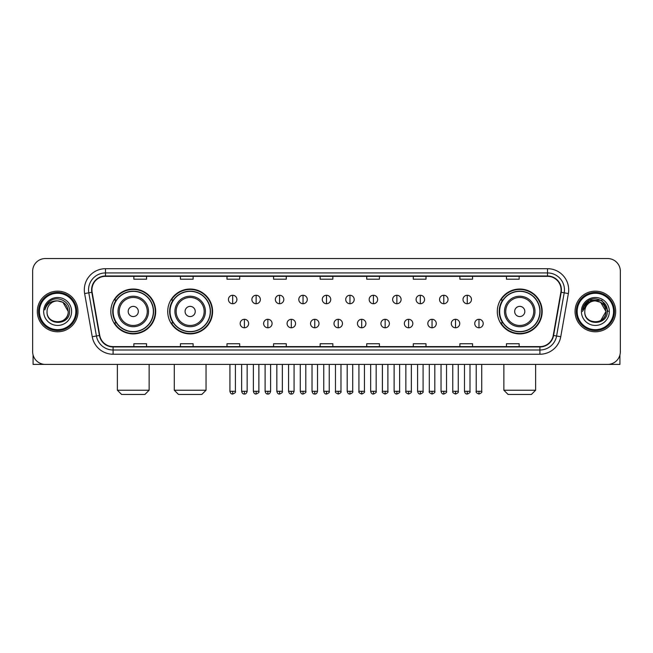 <?xml version="1.0" encoding="UTF-8"?>
<svg xmlns="http://www.w3.org/2000/svg" width="653" height="653" viewBox="0 0 653 653"><rect width="100%" height="100%" fill="white"/><g stroke="black" fill="none" stroke-linecap="round" stroke-linejoin="round"><path stroke-width="0.98" d="M497.308 311.473A22.439 22.439 0 0 0 519.747 333.912A22.439 22.439 0 0 0 542.186 311.473A22.439 22.439 0 0 0 519.747 289.026A22.439 22.439 0 0 0 497.308 311.473M167.723 311.473A22.439 22.439 0 0 0 190.162 333.912A22.439 22.439 0 0 0 212.6 311.473A22.439 22.439 0 0 0 190.162 289.026A22.439 22.439 0 0 0 167.723 311.473M110.814 311.473A22.439 22.439 0 0 0 133.253 333.912A22.439 22.439 0 0 0 155.692 311.473A22.439 22.439 0 0 0 133.253 289.026A22.439 22.439 0 0 0 110.814 311.473M116.193 322.9A20.537 20.537 0 0 1 116.193 300.037M173.102 322.9A20.537 20.537 0 0 1 173.102 300.037M502.688 322.9A20.537 20.537 0 0 1 502.688 300.037M32.65 271.248L32.65 351.689A12.701 12.701 0 0 0 45.351 364.398L607.649 364.398A12.701 12.701 0 0 0 620.35 351.689L620.35 271.248A12.701 12.701 0 0 0 607.649 258.539L45.351 258.539A12.701 12.701 0 0 0 32.65 271.248L32.65 351.689M37.311 311.473A20.325 20.325 0 0 0 57.635 331.789A20.325 20.325 0 0 0 77.952 311.473A20.325 20.325 0 0 0 57.635 291.148A20.325 20.325 0 0 0 37.311 311.473A20.325 20.325 0 0 0 57.635 331.789A20.325 20.325 0 0 0 77.952 311.473A20.325 20.325 0 0 0 57.635 291.148A20.325 20.325 0 0 0 37.311 311.473M575.048 311.473A20.325 20.325 0 0 0 595.365 331.789A20.325 20.325 0 0 0 615.689 311.473A20.325 20.325 0 0 0 595.365 291.148A20.325 20.325 0 0 0 575.048 311.473A20.325 20.325 0 0 0 595.365 331.789A20.325 20.325 0 0 0 615.689 311.473A20.325 20.325 0 0 0 595.365 291.148A20.325 20.325 0 0 0 575.048 311.473M91.926 289.875A13.55 13.55 0 0 1 105.476 276.325L547.524 276.325A13.55 13.55 0 0 1 560.87 292.226L553.254 335.413A13.55 13.55 0 0 1 539.909 346.612L113.091 346.612A13.55 13.55 0 0 1 99.746 335.413L92.13 292.226A13.55 13.55 0 0 1 91.926 289.875M91.591 289.875A13.884 13.884 0 0 0 91.804 292.283L99.419 335.471A13.884 13.884 0 0 0 113.091 346.947L539.909 346.947A13.884 13.884 0 0 0 553.581 335.471L561.196 292.283A13.884 13.884 0 0 0 547.524 275.99L105.476 275.99A13.884 13.884 0 0 0 91.591 289.875M84.629 293.548A21.174 21.174 0 0 1 105.476 268.701L547.524 268.701A21.174 21.174 0 0 1 568.371 293.548L560.756 336.736A21.174 21.174 0 0 1 539.909 354.236L113.091 354.236A21.174 21.174 0 0 1 92.244 336.736L84.629 293.548L88.8 292.813A16.937 16.937 0 0 1 105.476 272.938L547.524 272.938A16.937 16.937 0 0 1 564.2 292.813L556.585 336.001A16.937 16.937 0 0 1 539.909 350L113.091 350A16.937 16.937 0 0 1 96.415 336.001L88.8 292.813A16.937 16.937 0 0 1 88.539 289.875M607.649 258.539L45.351 258.539M45.351 364.398L607.649 364.398M620.35 351.689L620.35 271.248M553.581 335.471L556.585 336.001L564.2 292.813L568.371 293.548M320.15 276.325L320.15 279.19L332.85 279.19L332.85 276.325M273.574 276.325L273.574 279.19L286.275 279.19L286.275 276.325M226.999 276.325L226.999 279.19L239.7 279.19L239.7 276.325M180.424 276.325L180.424 279.19L193.125 279.19L193.125 276.325M133.849 276.325L133.849 279.19L146.55 279.19L146.55 276.325M366.725 276.325L366.725 279.19L379.426 279.19L379.426 276.325M413.3 276.325L413.3 279.19L426.001 279.19L426.001 276.325M459.875 276.325L459.875 279.19L472.576 279.19L472.576 276.325M506.45 276.325L506.45 279.19L519.151 279.19L519.151 276.325M332.85 346.612L332.85 343.747L320.15 343.747L320.15 346.612M286.275 346.612L286.275 343.747L273.574 343.747L273.574 346.612M239.7 346.612L239.7 343.747L226.999 343.747L226.999 346.612M193.125 346.612L193.125 343.747L180.424 343.747L180.424 346.612M146.55 346.612L146.55 343.747L133.849 343.747L133.849 346.612M379.426 346.612L379.426 343.747L366.725 343.747L366.725 346.612M426.001 346.612L426.001 343.747L413.3 343.747L413.3 346.612M472.576 346.612L472.576 343.747L459.875 343.747L459.875 346.612M519.151 346.612L519.151 343.747L506.45 343.747L506.45 346.612M33.074 354.946L33.074 364.398L82.188 364.398M75.838 311.473A18.211 18.211 0 0 0 57.635 293.262A18.211 18.211 0 0 0 39.425 311.473A18.211 18.211 0 0 0 57.635 329.675A18.211 18.211 0 0 0 75.838 311.473M76.687 311.473A19.051 19.051 0 0 0 57.635 292.413A19.051 19.051 0 0 0 38.576 311.473A19.051 19.051 0 0 0 57.635 330.524A19.051 19.051 0 0 0 76.687 311.473M68.214 311.473C67.585 305.041 64.059 301.506 57.635 300.886L62.925 302.298L68.214 311.473L62.925 302.298L57.635 300.886L62.925 302.298L68.214 311.473L62.925 302.298L57.635 300.886L62.925 302.298L68.214 311.473C68.867 325.121 46.396 325.121 47.049 311.473C46.102 326.157 70.051 325.831 69.553 311.473C70.336 301.384 57.129 294.976 49.514 301.474C46.861 303.694 45.302 306.51 44.845 309.93C46.845 303.621 51.105 300.609 57.635 300.886L62.925 302.298L68.214 311.473C68.867 325.121 46.396 325.121 47.049 311.473C46.396 325.121 68.867 325.121 68.214 311.473C68.867 325.121 46.396 325.121 47.049 311.473C46.396 325.121 68.867 325.121 68.214 311.473C68.867 325.121 46.396 325.121 47.049 311.473C46.396 325.121 68.867 325.121 68.214 311.473C68.867 325.121 46.396 325.121 47.049 311.473C46.396 325.121 68.867 325.121 68.214 311.473C68.867 325.121 46.396 325.121 47.049 311.473C46.396 325.121 68.867 325.121 68.214 311.473C68.867 325.121 46.396 325.121 47.049 311.473C46.396 325.121 68.867 325.121 68.214 311.473C68.867 325.121 46.396 325.121 47.049 311.473A10.587 10.587 0 0 1 57.635 300.886L62.925 302.298L68.214 311.473C68.638 319.684 58.076 325.145 51.628 320.19M43.661 311.473A13.974 13.974 0 0 0 57.635 325.439A13.974 13.974 0 0 0 71.601 311.473A13.974 13.974 0 0 0 57.635 297.499A13.974 13.974 0 0 0 43.661 311.473M49.514 301.474L46.387 305.188M46.2 305.547L46.477 305.033L46.2 305.547M144.901 394.461L121.613 394.461L117.377 390.225L149.129 390.225L144.901 394.461M138.338 311.473A5.077 5.077 0 0 0 133.253 306.388A5.077 5.077 0 0 0 128.176 311.473A5.077 5.077 0 0 0 133.253 316.55A5.077 5.077 0 0 0 138.338 311.473M148.5 311.473A15.239 15.239 0 0 0 133.253 296.225A15.239 15.239 0 0 0 118.013 311.473A15.239 15.239 0 0 0 133.253 326.712A15.239 15.239 0 0 0 148.5 311.473A15.239 15.239 0 0 1 133.253 326.712A15.239 15.239 0 0 1 118.013 311.473M153.365 311.473A20.112 20.112 0 0 0 133.253 291.36A20.112 20.112 0 0 0 113.14 311.473A20.112 20.112 0 0 0 133.253 331.577A20.112 20.112 0 0 0 153.365 311.473M155.267 311.473A22.014 22.014 0 0 1 114.438 322.9L116.479 322.9A20.3 20.3 0 0 0 146.688 326.688A20.3 20.3 0 0 0 146.688 296.25A20.3 20.3 0 0 0 116.479 300.037L114.438 300.037A22.014 22.014 0 0 1 155.267 311.473M201.801 394.461L178.514 394.461L174.286 390.225L206.038 390.225L201.801 394.461M195.239 311.473A5.077 5.077 0 0 0 190.162 306.388A5.077 5.077 0 0 0 185.077 311.473A5.077 5.077 0 0 0 190.162 316.55A5.077 5.077 0 0 0 195.239 311.473M205.401 311.473A15.239 15.239 0 0 0 190.162 296.225A15.239 15.239 0 0 0 174.914 311.473A15.239 15.239 0 0 0 190.162 326.712A15.239 15.239 0 0 0 205.401 311.473A15.239 15.239 0 0 1 190.162 326.712A15.239 15.239 0 0 1 174.914 311.473M210.274 311.473A20.112 20.112 0 0 0 190.162 291.36A20.112 20.112 0 0 0 170.049 311.473A20.112 20.112 0 0 0 190.162 331.577A20.112 20.112 0 0 0 210.274 311.473M212.176 311.473A22.014 22.014 0 0 1 171.347 322.9L173.38 322.9A20.3 20.3 0 0 0 203.589 326.688A20.3 20.3 0 0 0 203.589 296.25A20.3 20.3 0 0 0 173.38 300.037L171.347 300.037A22.014 22.014 0 0 1 212.176 311.473M531.387 394.461L508.099 394.461L503.871 390.225L535.623 390.225L531.387 394.461M524.824 311.473A5.077 5.077 0 0 0 519.747 306.388A5.077 5.077 0 0 0 514.662 311.473A5.077 5.077 0 0 0 519.747 316.55A5.077 5.077 0 0 0 524.824 311.473M534.987 311.473A15.239 15.239 0 0 0 519.747 296.225A15.239 15.239 0 0 0 504.5 311.473A15.239 15.239 0 0 0 519.747 326.712A15.239 15.239 0 0 0 534.987 311.473A15.239 15.239 0 0 1 519.747 326.712A15.239 15.239 0 0 1 504.5 311.473M539.86 311.473A20.112 20.112 0 0 0 519.747 291.36A20.112 20.112 0 0 0 499.635 311.473A20.112 20.112 0 0 0 519.747 331.577A20.112 20.112 0 0 0 539.86 311.473M541.761 311.473A22.014 22.014 0 0 1 500.933 322.9L502.973 322.9A20.3 20.3 0 0 0 533.183 326.688A20.3 20.3 0 0 0 533.183 296.25A20.3 20.3 0 0 0 502.973 300.037L500.933 300.037A22.014 22.014 0 0 1 541.761 311.473M232.672 295.254A4.236 4.236 0 0 0 228.436 299.482A4.236 4.236 0 0 0 232.672 303.718A4.236 4.236 0 0 0 236.908 299.482A4.236 4.236 0 0 0 232.672 295.254L232.672 303.718A4.236 4.236 0 0 0 236.908 299.482A4.236 4.236 0 0 0 232.672 295.254M256.131 295.254A4.236 4.236 0 0 0 251.895 299.482A4.236 4.236 0 0 0 256.131 303.718A4.236 4.236 0 0 0 260.359 299.482A4.236 4.236 0 0 0 256.131 295.254L256.131 303.718A4.236 4.236 0 0 0 260.359 299.482A4.236 4.236 0 0 0 256.131 295.254M279.582 295.254A4.236 4.236 0 0 0 275.354 299.482A4.236 4.236 0 0 0 279.582 303.718A4.236 4.236 0 0 0 283.818 299.482A4.236 4.236 0 0 0 279.582 295.254L279.582 303.718A4.236 4.236 0 0 0 283.818 299.482A4.236 4.236 0 0 0 279.582 295.254M303.041 295.254A4.236 4.236 0 0 0 298.805 299.482A4.236 4.236 0 0 0 303.041 303.718A4.236 4.236 0 0 0 307.277 299.482A4.236 4.236 0 0 0 303.041 295.254L303.041 303.718A4.236 4.236 0 0 0 307.277 299.482A4.236 4.236 0 0 0 303.041 295.254M326.5 295.254A4.236 4.236 0 0 0 322.264 299.482A4.236 4.236 0 0 0 326.5 303.718A4.236 4.236 0 0 0 330.736 299.482A4.236 4.236 0 0 0 326.5 295.254L326.5 303.718A4.236 4.236 0 0 0 330.736 299.482A4.236 4.236 0 0 0 326.5 295.254M349.959 295.254A4.236 4.236 0 0 0 345.723 299.482A4.236 4.236 0 0 0 349.959 303.718A4.236 4.236 0 0 0 354.195 299.482A4.236 4.236 0 0 0 349.959 295.254L349.959 303.718A4.236 4.236 0 0 0 354.195 299.482A4.236 4.236 0 0 0 349.959 295.254M373.418 295.254A4.236 4.236 0 0 0 369.182 299.482A4.236 4.236 0 0 0 373.418 303.718A4.236 4.236 0 0 0 377.646 299.482A4.236 4.236 0 0 0 373.418 295.254L373.418 303.718A4.236 4.236 0 0 0 377.646 299.482A4.236 4.236 0 0 0 373.418 295.254M396.869 295.254A4.236 4.236 0 0 0 392.641 299.482A4.236 4.236 0 0 0 396.869 303.718A4.236 4.236 0 0 0 401.105 299.482A4.236 4.236 0 0 0 396.869 295.254L396.869 303.718A4.236 4.236 0 0 0 401.105 299.482A4.236 4.236 0 0 0 396.869 295.254M420.328 295.254A4.236 4.236 0 0 0 416.092 299.482A4.236 4.236 0 0 0 420.328 303.718A4.236 4.236 0 0 0 424.564 299.482A4.236 4.236 0 0 0 420.328 295.254L420.328 303.718A4.236 4.236 0 0 0 424.564 299.482A4.236 4.236 0 0 0 420.328 295.254M443.787 295.254A4.236 4.236 0 0 0 439.551 299.482A4.236 4.236 0 0 0 443.787 303.718A4.236 4.236 0 0 0 448.023 299.482A4.236 4.236 0 0 0 443.787 295.254L443.787 303.718A4.236 4.236 0 0 0 448.023 299.482A4.236 4.236 0 0 0 443.787 295.254M467.246 295.254A4.236 4.236 0 0 0 463.01 299.482A4.236 4.236 0 0 0 467.246 303.718A4.236 4.236 0 0 0 471.474 299.482A4.236 4.236 0 0 0 467.246 295.254L467.246 303.718A4.236 4.236 0 0 0 471.474 299.482A4.236 4.236 0 0 0 467.246 295.254M244.402 319.301A4.236 4.236 0 0 0 240.165 323.537A4.236 4.236 0 0 0 244.402 327.773A4.236 4.236 0 0 0 248.638 323.537A4.236 4.236 0 0 0 244.402 319.301L244.402 327.773A4.236 4.236 0 0 0 248.638 323.537A4.236 4.236 0 0 0 244.402 319.301M267.861 319.301A4.236 4.236 0 0 0 263.624 323.537A4.236 4.236 0 0 0 267.861 327.773A4.236 4.236 0 0 0 272.089 323.537A4.236 4.236 0 0 0 267.861 319.301L267.861 327.773A4.236 4.236 0 0 0 272.089 323.537A4.236 4.236 0 0 0 267.861 319.301M291.311 319.301A4.236 4.236 0 0 0 287.083 323.537A4.236 4.236 0 0 0 291.311 327.773A4.236 4.236 0 0 0 295.548 323.537A4.236 4.236 0 0 0 291.311 319.301L291.311 327.773A4.236 4.236 0 0 0 295.548 323.537A4.236 4.236 0 0 0 291.311 319.301M314.77 319.301A4.236 4.236 0 0 0 310.534 323.537A4.236 4.236 0 0 0 314.77 327.773A4.236 4.236 0 0 0 319.007 323.537A4.236 4.236 0 0 0 314.77 319.301L314.77 327.773A4.236 4.236 0 0 0 319.007 323.537A4.236 4.236 0 0 0 314.77 319.301M338.23 319.301A4.236 4.236 0 0 0 333.993 323.537A4.236 4.236 0 0 0 338.23 327.773A4.236 4.236 0 0 0 342.466 323.537A4.236 4.236 0 0 0 338.23 319.301L338.23 327.773A4.236 4.236 0 0 0 342.466 323.537A4.236 4.236 0 0 0 338.23 319.301M361.689 319.301A4.236 4.236 0 0 0 357.452 323.537A4.236 4.236 0 0 0 361.689 327.773A4.236 4.236 0 0 0 365.917 323.537A4.236 4.236 0 0 0 361.689 319.301L361.689 327.773A4.236 4.236 0 0 0 365.917 323.537A4.236 4.236 0 0 0 361.689 319.301M385.139 319.301A4.236 4.236 0 0 0 380.911 323.537A4.236 4.236 0 0 0 385.139 327.773A4.236 4.236 0 0 0 389.376 323.537A4.236 4.236 0 0 0 385.139 319.301L385.139 327.773A4.236 4.236 0 0 0 389.376 323.537A4.236 4.236 0 0 0 385.139 319.301M408.598 319.301A4.236 4.236 0 0 0 404.362 323.537A4.236 4.236 0 0 0 408.598 327.773A4.236 4.236 0 0 0 412.835 323.537A4.236 4.236 0 0 0 408.598 319.301L408.598 327.773A4.236 4.236 0 0 0 412.835 323.537A4.236 4.236 0 0 0 408.598 319.301M432.057 319.301A4.236 4.236 0 0 0 427.821 323.537A4.236 4.236 0 0 0 432.057 327.773A4.236 4.236 0 0 0 436.294 323.537A4.236 4.236 0 0 0 432.057 319.301L432.057 327.773A4.236 4.236 0 0 0 436.294 323.537A4.236 4.236 0 0 0 432.057 319.301M455.516 319.301A4.236 4.236 0 0 0 451.28 323.537A4.236 4.236 0 0 0 455.516 327.773A4.236 4.236 0 0 0 459.745 323.537A4.236 4.236 0 0 0 455.516 319.301L455.516 327.773A4.236 4.236 0 0 0 459.745 323.537A4.236 4.236 0 0 0 455.516 319.301M478.975 319.301A4.236 4.236 0 0 0 474.739 323.537A4.236 4.236 0 0 0 478.975 327.773A4.236 4.236 0 0 0 483.204 323.537A4.236 4.236 0 0 0 478.975 319.301L478.975 327.773A4.236 4.236 0 0 0 483.204 323.537A4.236 4.236 0 0 0 478.975 319.301M619.926 354.946L619.926 364.398L570.812 364.398M613.575 311.473A18.211 18.211 0 0 0 595.365 293.262A18.211 18.211 0 0 0 577.162 311.473A18.211 18.211 0 0 0 595.365 329.675A18.211 18.211 0 0 0 613.575 311.473M614.424 311.473A19.051 19.051 0 0 0 595.365 292.413A19.051 19.051 0 0 0 576.313 311.473A19.051 19.051 0 0 0 595.365 330.524A19.051 19.051 0 0 0 614.424 311.473M605.331 307.881L605.951 311.473L600.662 302.298L595.365 300.886L600.662 302.298L605.951 311.473L600.662 302.298L595.365 300.886L600.662 302.298L605.951 311.473L600.662 302.298L595.365 300.886L600.662 302.298L605.951 311.473C606.604 325.121 584.133 325.121 584.786 311.473C583.839 326.157 607.788 325.831 607.29 311.473C608.074 301.384 594.867 294.976 587.251 301.474C584.598 303.694 583.039 306.51 582.582 309.93C584.582 303.621 588.843 300.609 595.365 300.886L600.662 302.298L605.951 311.473C606.604 325.121 584.133 325.121 584.786 311.473C584.133 325.121 606.604 325.121 605.951 311.473L600.662 320.639L605.951 311.473C606.604 325.121 584.133 325.121 584.786 311.473C584.133 325.121 606.604 325.121 605.951 311.473C606.604 325.121 584.133 325.121 584.786 311.473C584.133 325.121 606.604 325.121 605.951 311.473C606.604 325.121 584.133 325.121 584.786 311.473C584.133 325.121 606.604 325.121 605.951 311.473C606.604 325.121 584.133 325.121 584.786 311.473C584.133 325.121 606.604 325.121 605.951 311.473C606.604 325.121 584.133 325.121 584.786 311.473A10.587 10.587 0 0 1 595.365 300.886L600.662 302.298L605.951 311.473C606.376 319.684 595.814 325.145 589.365 320.19M595.365 300.886C601.797 301.506 605.323 305.041 605.951 311.473M581.399 311.473A13.974 13.974 0 0 0 595.365 325.439A13.974 13.974 0 0 0 609.339 311.473A13.974 13.974 0 0 0 595.365 297.499A13.974 13.974 0 0 0 581.399 311.473M587.251 301.474L584.125 305.188M584.035 305.351L588.933 300.315L601.805 300.315L608.245 311.473L601.805 300.315L588.933 300.315L582.492 311.473L588.933 300.315L601.805 300.315L608.245 311.473L601.805 300.315L588.933 300.315L582.492 311.473L588.933 300.315L601.805 300.315L608.245 311.473L601.805 300.315L588.933 300.315L582.492 311.473L588.933 300.315L601.805 300.315L608.245 311.473L601.805 300.315L588.933 300.315L582.492 311.473L588.933 300.315L601.805 300.315L608.245 311.473L601.805 300.315L588.933 300.315L582.492 311.473L588.933 300.315L601.805 300.315L608.245 311.473L601.805 300.315L588.933 300.315L582.492 311.473L588.933 300.315L601.805 300.315L608.245 311.473L601.805 300.315L588.933 300.315L582.492 311.473M583.937 305.547L584.215 305.033M547.524 268.701L547.524 275.99M88.8 292.813L91.804 292.283M113.091 354.236L113.091 346.947M539.909 346.947L539.909 354.236M92.244 336.736L99.419 335.471M561.196 292.283L564.2 292.813M105.476 268.701L105.476 275.99M556.585 336.001L560.756 336.736M147.26 311.473A14.007 14.007 0 0 0 133.253 297.466A14.007 14.007 0 0 0 119.254 311.473A14.007 14.007 0 0 0 133.253 325.472A14.007 14.007 0 0 0 147.26 311.473M204.16 311.473A14.007 14.007 0 0 0 190.162 297.466A14.007 14.007 0 0 0 176.155 311.473A14.007 14.007 0 0 0 190.162 325.472A14.007 14.007 0 0 0 204.16 311.473M533.746 311.473A14.007 14.007 0 0 0 519.747 297.466A14.007 14.007 0 0 0 505.74 311.473A14.007 14.007 0 0 0 519.747 325.472A14.007 14.007 0 0 0 533.746 311.473M232.672 391.286L229.921 391.286C230.403 393.245 231.317 394.159 232.672 394.037L232.672 391.286L235.423 391.286L235.423 364.398M256.131 391.286L253.372 391.286C253.854 393.245 254.776 394.159 256.131 394.037L256.131 391.286L258.882 391.286L258.882 364.398M279.582 391.286L276.831 391.286C277.313 393.245 278.235 394.159 279.582 394.037L279.582 391.286L282.341 391.286L282.341 364.398M303.041 391.286L300.29 391.286C300.772 393.245 301.686 394.159 303.041 394.037L303.041 391.286L305.792 391.286L305.792 364.398M326.5 391.286L323.749 391.286C324.231 393.245 325.145 394.159 326.5 394.037L326.5 391.286L329.251 391.286L329.251 364.398M349.959 391.286L347.208 391.286C347.682 393.245 348.604 394.159 349.959 394.037L349.959 391.286L352.71 391.286L352.71 364.398M373.418 391.286L370.659 391.286C371.141 393.245 372.063 394.159 373.418 394.037L373.418 391.286L376.169 391.286L376.169 364.398M396.869 391.286L394.118 391.286C394.6 393.245 395.514 394.159 396.869 394.037L396.869 391.286L399.628 391.286L399.628 364.398M420.328 391.286L417.577 391.286C418.059 393.245 418.973 394.159 420.328 394.037L420.328 391.286L423.079 391.286L423.079 364.398M443.787 391.286L441.036 391.286C441.518 393.245 442.432 394.159 443.787 394.037L443.787 391.286L446.538 391.286L446.538 364.398M467.246 391.286L464.487 391.286C464.969 393.245 465.891 394.159 467.246 394.037L467.246 391.286L469.997 391.286L469.997 364.398M244.402 391.286L241.651 391.286C242.124 393.245 243.047 394.159 244.402 394.037L244.402 391.286L247.152 391.286L247.152 364.398M267.861 391.286L265.102 391.286C265.583 393.245 266.506 394.159 267.861 394.037L267.861 391.286L270.611 391.286L270.611 364.398M291.311 391.286L288.561 391.286C289.042 393.245 289.956 394.159 291.311 394.037L291.311 391.286L294.07 391.286L294.07 364.398M314.77 391.286L312.02 391.286C312.501 393.245 313.416 394.159 314.77 394.037L314.77 391.286L317.521 391.286L317.521 364.398M338.23 391.286L335.479 391.286C334.916 392.159 335.838 393.082 338.23 394.037L338.23 391.286L340.98 391.286L340.98 364.398M361.689 391.286L358.93 391.286C358.375 392.159 359.289 393.082 361.689 394.037L361.689 391.286L364.439 391.286L364.439 364.398M385.139 391.286L382.389 391.286C381.834 392.159 382.748 393.082 385.139 394.037L385.139 391.286L387.898 391.286L387.898 364.398M408.598 391.286L405.848 391.286C405.293 392.159 406.207 393.082 408.598 394.037L408.598 391.286L411.349 391.286L411.349 364.398M432.057 391.286L429.307 391.286C428.743 392.159 429.666 393.082 432.057 394.037L432.057 391.286L434.808 391.286L434.808 364.398M455.516 391.286L452.766 391.286C452.203 392.159 453.125 393.082 455.516 394.037L455.516 391.286L458.267 391.286L458.267 364.398M478.975 391.286L476.217 391.286C475.662 392.159 476.576 393.082 478.975 394.037L478.975 391.286L481.726 391.286L481.726 364.398M149.129 364.398L149.129 390.225M117.377 364.398L117.377 390.225M206.038 364.398L206.038 390.225M174.286 364.398L174.286 390.225M535.623 364.398L535.623 390.225M503.871 364.398L503.871 390.225M229.921 391.286L229.921 364.398M235.423 391.286C235.978 392.159 235.064 393.082 232.672 394.037M253.372 391.286L253.372 364.398M258.882 391.286C259.437 392.159 258.523 393.082 256.131 394.037M276.831 391.286L276.831 364.398M282.341 391.286C282.896 392.159 281.982 393.082 279.582 394.037M300.29 391.286L300.29 364.398M305.792 391.286C306.355 392.159 305.433 393.082 303.041 394.037M323.749 391.286L323.749 364.398M329.251 391.286C329.814 392.159 328.892 393.082 326.5 394.037M347.208 391.286L347.208 364.398M352.71 391.286C353.265 392.159 352.351 393.082 349.959 394.037M370.659 391.286L370.659 364.398M376.169 391.286C376.724 392.159 375.81 393.082 373.418 394.037M394.118 391.286L394.118 364.398M399.628 391.286C400.183 392.159 399.269 393.082 396.869 394.037M417.577 391.286L417.577 364.398M423.079 391.286C423.642 392.159 422.72 393.082 420.328 394.037M441.036 391.286L441.036 364.398M446.538 391.286C447.093 392.159 446.179 393.082 443.787 394.037M464.487 391.286L464.487 364.398M469.997 391.286C470.552 392.159 469.638 393.082 467.246 394.037M241.651 391.286L241.651 364.398M247.152 391.286C246.671 393.245 245.757 394.159 244.402 394.037M265.102 391.286L265.102 364.398M270.611 391.286C270.13 393.245 269.207 394.159 267.861 394.037M288.561 391.286L288.561 364.398M294.07 391.286C293.589 393.245 292.666 394.159 291.311 394.037M312.02 391.286L312.02 364.398M317.521 391.286C317.04 393.245 316.125 394.159 314.77 394.037M335.479 391.286L335.479 364.398M340.98 391.286C341.535 392.159 340.621 393.082 338.23 394.037M358.93 391.286L358.93 364.398M364.439 391.286C364.994 392.159 364.08 393.082 361.689 394.037M382.389 391.286L382.389 364.398M387.898 391.286C388.453 392.159 387.539 393.082 385.139 394.037M405.848 391.286L405.848 364.398M411.349 391.286C411.912 392.159 410.99 393.082 408.598 394.037M429.307 391.286L429.307 364.398M434.808 391.286C435.371 392.159 434.449 393.082 432.057 394.037M452.766 391.286L452.766 364.398M458.267 391.286C458.822 392.159 457.908 393.082 455.516 394.037M476.217 391.286L476.217 364.398M481.726 391.286C482.281 392.159 481.367 393.082 478.975 394.037"/></g></svg>
